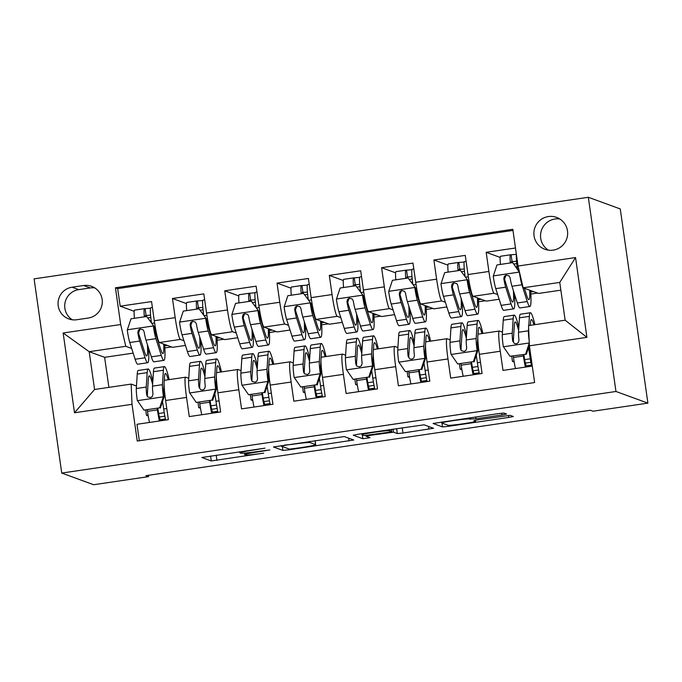 <?xml version="1.0" encoding="UTF-8"?>
<svg xmlns="http://www.w3.org/2000/svg" width="682" height="682" viewBox="0 0 682 682"><rect width="100%" height="100%" fill="white"/><g stroke="black" fill="none" stroke-linecap="round" stroke-linejoin="round"><path stroke-width="1.02" d="M264.974 448.159L201.855 457.503L211.284 460.955L263.678 453.138A16.675 0.844 171.9 0 1 245.58 454.945L244.804 454.655A16.675 0.844 171.9 0 1 244.719 454.587A16.675 0.844 171.9 0 1 259.552 451.629L269.833 449.932L258.819 451.365A16.675 0.844 171.9 0 1 240.729 453.172L239.945 452.882A16.675 0.844 171.9 0 1 239.859 452.814A16.675 0.844 171.9 0 1 254.693 449.856L264.974 448.159M548.362 216.561A16.99 16.888 -69.9 0 0 544.927 249.305A16.99 16.888 -69.9 0 0 567.56 235.068A16.99 16.888 -69.9 0 0 548.362 216.561M559.777 218.965A16.99 16.888 -69.9 0 0 548.388 250.166M501.935 414.971L506.573 414.051L503.904 413.062L498.252 413.633L433.053 423.471L442.49 426.923L448.142 426.361L508.704 417.444L513.333 416.523L510.127 415.338L478.551 419.711L473.913 420.641L475.524 421.237A13.938 0.708 171.9 0 1 475.593 421.297A13.938 0.708 171.9 0 1 462.541 423.863A13.938 0.708 171.9 0 1 448.065 425.278L441.876 423.019A13.938 0.708 171.9 0 1 441.8 422.959A13.938 0.708 171.9 0 1 454.851 420.393A13.938 0.708 171.9 0 1 469.335 418.978L476.019 418.791L501.935 414.971L501.679 413.19M61.738 473.061L93.673 484.723L148.574 476.641L145.914 475.669L590.339 410.249L592.999 411.22L647.9 403.139L615.965 391.477L61.738 473.061L34.1 278.861L588.327 197.277L615.965 391.477M344.299 436.557L273.448 446.966L282.877 450.418L288.529 449.856L353.728 440.018L344.299 436.557M357.888 434.289L424.102 424.809L433.53 428.27L402.977 433.01L397.325 433.573L393.514 432.175L370.658 435.278L366.029 436.199L370.019 437.673L362.841 438.731L353.25 435.218L357.888 434.289M515.473 248.001L486.181 252.306L500.179 257.421M497.664 294.573L494.024 293.243A21.236 1.995 -98.4 0 1 488.9 271.47L467.988 274.548L465.26 255.392L433.888 260.004L447.895 265.119M445.38 302.262L441.74 300.933A21.236 1.995 -98.4 0 1 436.616 279.168L415.705 282.246L412.977 263.082L381.605 267.702L395.611 272.817M393.088 309.96L389.448 308.631A21.236 1.995 -98.4 0 1 384.333 286.858L363.421 289.935L360.693 270.78L329.321 275.4L343.327 280.515M340.804 317.659L337.164 316.329A21.236 1.995 -98.4 0 1 332.049 294.556L311.137 297.633L308.409 278.478L277.037 283.098L291.043 288.213M288.52 325.357L284.88 324.027A21.236 1.995 -98.4 0 1 279.765 302.254L258.845 305.331L256.125 286.176L224.753 290.796L238.76 295.903M236.236 333.055L232.596 331.725A21.236 1.995 -98.4 0 1 227.481 309.952L206.561 313.029L203.833 293.874L172.461 298.486L175.189 317.65A21.236 1.995 81.6 0 0 180.312 339.423L183.952 340.744M186.467 303.601L172.461 298.486M139.333 440.743L136.988 424.281L168.36 419.66L165.632 400.505A21.236 1.995 81.6 0 1 164.669 380.275L185.581 377.197A21.236 1.995 81.6 0 0 186.544 397.427L189.272 416.583L220.644 411.971L217.916 392.806A21.236 1.995 81.6 0 1 216.953 372.577L237.865 369.499A21.236 1.995 -98.4 0 1 237.975 369.516L241.044 370.633M237.865 369.499A21.236 1.995 -98.4 0 0 238.828 389.729L241.556 408.885L272.928 404.273L270.2 385.117A21.236 1.995 81.6 0 1 269.237 364.879L290.157 361.801A21.236 1.995 -98.4 0 1 290.259 361.818L293.328 362.935M290.157 361.801A21.236 1.995 -98.4 0 0 291.12 382.031L293.84 401.195L325.212 396.574L322.492 377.419A21.236 1.995 81.6 0 1 321.529 357.189L342.441 354.111A21.236 1.995 -98.4 0 1 342.543 354.12L345.612 355.245M342.441 354.111A21.236 1.995 -98.4 0 0 343.404 374.341L346.132 393.497L377.504 388.876L374.776 369.721A21.236 1.995 81.6 0 1 373.813 349.491L394.725 346.413A21.236 1.995 -98.4 0 1 394.827 346.422L397.896 347.547M394.725 346.413A21.236 1.995 -98.4 0 0 395.688 366.643L398.416 385.799L429.788 381.178L427.06 362.023A21.236 1.995 81.6 0 1 426.097 341.793L447.008 338.715A21.236 1.995 -98.4 0 1 447.111 338.724L450.188 339.849M447.008 338.715A21.236 1.995 -98.4 0 0 447.972 358.945L450.7 378.101L482.072 373.48L479.344 354.325A21.236 1.995 81.6 0 1 478.38 334.095L499.292 331.017A21.236 1.995 -98.4 0 1 499.403 331.034L502.472 332.151M467.988 274.548A21.236 1.995 81.6 0 0 473.103 296.32L486.309 301.137L499.164 299.245M415.705 282.246A21.236 1.995 81.6 0 0 420.82 304.019L434.025 308.835L446.872 306.943M363.421 289.935A21.236 1.995 81.6 0 0 368.536 311.708L381.732 316.533L394.588 314.641M311.137 297.633A21.236 1.995 81.6 0 0 316.252 319.406L329.449 324.223L342.304 322.339M258.845 305.331A21.236 1.995 81.6 0 0 263.968 327.104L277.165 331.921L290.021 330.028M206.561 313.029A21.236 1.995 81.6 0 0 211.676 334.802L224.881 339.619L237.737 337.726M76.751 319.739L88.251 318.042A16.453 16.359 -69.9 0 0 91.584 286.321A16.453 16.359 -69.9 0 0 83.622 285.502L72.121 287.199A16.453 16.359 -69.9 0 0 68.788 318.929A16.453 16.359 -69.9 0 0 76.751 319.739M518.039 266.031L575.557 257.566L586.912 337.351L529.394 345.817L528.533 325.595L565.139 320.208L559.76 282.416L523.154 287.804L518.039 266.031L512.813 229.288L115.446 287.787L120.671 324.53L125.786 346.303L131.66 348.442M529.394 345.817L534.62 382.551L137.252 441.049L132.027 404.307L74.509 412.772L63.153 332.995L120.671 324.53M512.966 230.414L117.679 288.605L120.177 306.184L151.549 301.572L154.277 320.728A21.236 1.995 81.6 0 0 159.392 342.5L172.597 347.317L185.444 345.424M188.761 378.331L185.683 377.206A21.236 1.995 81.6 0 0 185.581 377.197M499.292 331.017A21.236 1.995 -98.4 0 0 500.256 351.247L502.984 370.403L532.284 366.089M227.481 309.952L224.753 290.796M279.765 302.254L277.037 283.098M332.049 294.556L329.321 275.4M384.333 286.858L381.605 267.702M436.616 279.168L433.888 260.004M488.9 271.47L486.181 252.306M523.154 287.804L538.592 293.439L560.86 290.165M125.786 346.303L89.189 351.69L94.568 389.482L131.166 384.094L132.027 404.307M133.16 353.123L104.619 357.325L89.189 351.69L63.153 332.995M136.477 386.029L131.166 384.094M647.9 403.139L620.262 208.939L588.327 197.277M148.574 476.641L148.386 475.303M104.619 357.325L108.898 387.367M462.328 304.129L462.916 304.044M478.542 301.742L485.26 300.753M410.044 311.827L410.632 311.742M426.25 309.44L432.976 308.452M357.76 319.526L358.348 319.44M373.966 317.139L380.692 316.15M305.476 327.224L306.065 327.13M321.682 324.837L328.409 323.848M253.193 334.913L253.781 334.828M269.399 332.535L276.116 331.546M200.9 342.611L201.488 342.526M217.115 340.224L223.832 339.235M148.616 350.309L149.205 350.224M164.831 347.922L171.549 346.933M514.62 296.431L515.208 296.346M530.826 294.044L537.544 293.055M150.279 320.958L151.165 320.83M164.703 345.893L167.559 345.476M134.184 311.299L120.177 306.184M117.679 288.605L115.446 287.787M148.199 415.935L146.46 415.295L145.735 410.232M146.46 415.295L148.054 415.065M158.65 413.505L164.26 412.678M216.987 338.204L219.843 337.778M202.563 313.26L203.449 313.132M200.482 408.237L198.743 407.606L198.019 402.533M198.743 407.606L200.338 407.367M210.934 405.807L216.544 404.98M252.766 400.539L251.027 399.908L250.303 394.835M251.027 399.908L252.621 399.669M263.218 398.109L268.827 397.282M254.846 305.57L255.733 305.434M269.279 330.506L272.127 330.088M305.059 392.849L303.311 392.21L302.595 387.137M303.311 392.21L304.905 391.971M315.502 390.411L321.12 389.584M307.139 297.872L308.025 297.736M321.563 322.808L324.41 322.39M357.342 385.151L355.595 384.512L354.879 379.439M355.595 384.512L357.197 384.281M367.794 382.721L373.404 381.894M359.423 290.174L360.309 290.046M373.847 315.11L376.694 314.692M409.626 377.453L407.887 376.814L407.163 371.75M407.887 376.814L409.481 376.583M420.078 375.023L425.687 374.196M411.706 282.476L412.593 282.348M426.131 307.412L428.987 306.994M461.91 369.755L460.171 369.115L459.446 364.052M460.171 369.115L461.765 368.885M472.362 367.325L477.971 366.498M463.99 274.778L464.877 274.65M478.414 299.713L481.27 299.296M514.194 362.057L512.455 361.426L511.73 356.354M512.455 361.426L514.049 361.187M524.646 359.627L530.255 358.8M516.274 267.08L517.161 266.952M530.707 292.024L533.554 291.598M94.568 389.482L74.509 412.772M575.557 257.566L559.76 282.416M586.912 337.351L565.139 320.208M94.772 287.898A16.453 16.359 -69.9 0 0 90.271 287.932L78.771 289.628A16.453 16.359 -69.9 0 0 72.249 319.773M284.462 445.474L281.231 446.139L289.483 449.148L300.89 447.656A16.675 0.844 171.9 0 0 315.723 444.698A16.675 0.844 171.9 0 0 315.638 444.63L309.995 442.575A16.675 0.844 171.9 0 0 291.905 444.383L284.403 445.107M389.55 430.734A13.938 0.708 171.9 0 0 375.074 432.149A13.938 0.708 171.9 0 0 362.023 434.715A13.938 0.708 171.9 0 0 362.099 434.775L364.273 435.576L387.12 432.473L391.758 431.553L389.55 430.734L389.396 429.651M144.354 316.84A16.718 1.569 -98.4 0 1 144.516 308.665A16.718 1.569 -98.4 0 1 144.593 308.673L150.5 308.204M150.569 315.186L145.564 315.493A9.821 0.921 81.6 0 0 145.522 315.493A9.821 0.921 81.6 0 0 145.257 316.704M146.681 316.499L154.089 326.473L146.681 316.499L130.995 318.801L127.261 330.071A14.066 1.321 81.6 0 0 129.768 342.517L135.121 359.243A40.613 3.819 81.6 0 0 137.764 364.214L147.696 362.747A40.613 3.819 81.6 0 0 148.471 347.931M134.422 318.298A16.718 1.569 -98.4 0 1 134.576 310.122L144.516 308.665M154.089 326.473A7.17 0.673 81.6 0 0 155.351 332.688L160.713 349.414A33.708 3.171 81.6 0 0 162.896 353.532A33.708 3.171 81.6 0 0 163.706 344.069M153.399 326.226A14.066 1.321 81.6 0 0 155.905 338.673L161.267 355.39A40.613 3.819 81.6 0 0 163.902 360.36A40.613 3.819 81.6 0 0 164.601 344.401M152.393 307.505L150.79 307.735A16.718 1.569 81.6 0 0 151.395 322.569M163.902 360.36L153.97 361.827A40.613 3.819 -98.4 0 1 151.336 356.857L145.974 340.13A14.066 1.321 -98.4 0 1 144.09 331.648L143.084 329.764L140.117 329.005L138.386 330.165L137.815 332.569A14.066 1.321 81.6 0 0 139.699 341.06L145.061 357.777A40.613 3.819 81.6 0 0 147.696 362.747M147.397 344.572A33.708 3.171 -98.4 0 1 146.69 355.919A33.708 3.171 -98.4 0 1 144.499 351.793L139.145 335.075A7.17 0.673 -98.4 0 1 138.582 332.85L139.793 329.738M157.857 408.441A40.613 3.819 81.6 0 1 158.088 410.027A9.821 0.921 81.6 0 0 160.432 419.942L165.581 419.609M152.828 381.34A40.613 3.819 81.6 0 0 148.19 368.996L138.258 370.462A40.613 3.819 -98.4 0 0 137.235 374.094L136.315 388.527A14.066 1.321 -98.4 0 0 137.27 400.402L143.987 410.129L159.673 407.819L163.407 396.557A14.066 1.321 -98.4 0 1 162.452 384.674L163.382 370.249A40.613 3.819 -98.4 0 1 164.405 366.609A40.613 3.819 -98.4 0 1 169.187 379.61M163.407 396.557L164.098 396.805A7.17 0.673 -98.4 0 1 163.637 390.888L164.089 383.744M164.26 381.059L164.558 376.455A33.708 3.171 -98.4 0 1 165.402 373.438A33.708 3.171 -98.4 0 1 168.241 379.746M147.278 410.001A33.708 3.171 -98.4 0 1 147.474 411.348A16.718 1.569 81.6 0 0 149.477 422.439M143.987 410.129L159.673 407.819M164.098 396.805L160.364 408.075M166.766 408.501L163.689 408.961A16.718 1.569 81.6 0 0 165.683 420.061M159.409 420.982A16.718 1.569 -98.4 0 1 157.414 409.882L147.474 411.348M148.19 368.996A40.613 3.819 81.6 0 0 147.176 372.636L146.246 387.061A14.066 1.321 81.6 0 0 146.707 395.031L147.627 396.873L150.56 397.632L152.308 396.472L152.981 394.102A14.066 1.321 -98.4 0 1 152.521 386.14L153.45 371.707A40.613 3.819 -98.4 0 1 154.464 368.075L164.405 366.609M163.689 408.961A33.708 3.171 81.6 0 0 162.538 401.528M146.707 395.031L147.474 395.313A7.17 0.673 -98.4 0 1 147.423 393.267L148.352 378.842A33.708 3.171 -98.4 0 1 149.196 375.825A33.708 3.171 -98.4 0 1 152.632 384.392M157.218 408.535A33.708 3.171 -98.4 0 1 157.414 409.882M159.366 417L164.882 416.182M196.646 309.142A16.718 1.569 -98.4 0 1 196.8 300.967A16.718 1.569 -98.4 0 1 196.885 300.975L202.793 300.506M202.852 307.488L197.848 307.795A9.821 0.921 81.6 0 0 197.806 307.795A9.821 0.921 81.6 0 0 197.541 309.006M198.965 308.801L206.382 318.775L198.965 308.801L183.279 311.111L179.545 322.373A14.066 1.321 81.6 0 0 182.051 334.819L187.405 351.545A40.613 3.819 81.6 0 0 190.048 356.516L199.979 355.049A40.613 3.819 81.6 0 0 200.755 340.233M186.706 310.6A16.718 1.569 -98.4 0 1 186.868 302.424L196.8 300.967M206.382 318.775A7.17 0.673 81.6 0 0 207.635 324.99L212.997 341.716A33.708 3.171 81.6 0 0 215.188 345.842A33.708 3.171 81.6 0 0 215.998 336.379M205.683 318.528A14.066 1.321 81.6 0 0 208.198 330.975L213.551 347.701A40.613 3.819 81.6 0 0 216.185 352.662A40.613 3.819 81.6 0 0 216.885 336.703M204.677 299.807L203.074 300.037A16.718 1.569 81.6 0 0 203.679 314.871M216.185 352.662L206.254 354.128A40.613 3.819 -98.4 0 1 203.62 349.158L198.257 332.441A14.066 1.321 -98.4 0 1 196.373 323.95L195.367 322.066L192.401 321.307L190.67 322.467L190.099 324.871A14.066 1.321 81.6 0 0 191.983 333.362L197.345 350.079A40.613 3.819 81.6 0 0 199.979 355.049M199.681 336.882A33.708 3.171 -98.4 0 1 198.974 348.221A33.708 3.171 -98.4 0 1 196.783 344.103L191.429 327.377A7.17 0.673 -98.4 0 1 190.866 325.152L192.077 322.04M248.93 301.444A16.718 1.569 -98.4 0 1 249.083 293.269A16.718 1.569 -98.4 0 1 249.169 293.277L255.077 292.808M255.136 299.79L250.141 300.106A9.821 0.921 81.6 0 0 250.089 300.097A9.821 0.921 81.6 0 0 249.825 301.308M251.249 301.103L258.666 311.086L251.249 301.103L235.563 303.413L231.829 314.675A14.066 1.321 81.6 0 0 234.335 327.13L239.697 343.847A40.613 3.819 81.6 0 0 242.332 348.817L252.263 347.351A40.613 3.819 81.6 0 0 253.048 332.535M238.998 302.902A16.718 1.569 -98.4 0 1 239.152 294.735L249.083 293.269M258.666 311.086A7.17 0.673 81.6 0 0 259.919 317.292L265.281 334.018A33.708 3.171 81.6 0 0 267.472 338.144A33.708 3.171 81.6 0 0 268.282 328.681M257.975 310.83A14.066 1.321 81.6 0 0 260.481 323.277L265.835 340.003A40.613 3.819 81.6 0 0 268.478 344.973A40.613 3.819 81.6 0 0 269.168 329.005M256.969 292.109L255.358 292.348A16.718 1.569 81.6 0 0 255.963 307.181M268.478 344.973L258.538 346.43A40.613 3.819 -98.4 0 1 255.903 341.46L250.541 324.743A14.066 1.321 -98.4 0 1 248.666 316.252L247.651 314.368L244.685 313.609L242.954 314.777L242.391 317.173A14.066 1.321 81.6 0 0 244.267 325.664L249.629 342.39A40.613 3.819 81.6 0 0 252.263 347.351M251.965 329.184A33.708 3.171 -98.4 0 1 251.257 340.531A33.708 3.171 -98.4 0 1 249.075 336.405L243.713 319.679A7.17 0.673 -98.4 0 1 243.15 317.454L244.361 314.342M301.214 293.746A16.718 1.569 -98.4 0 1 301.367 285.57A16.718 1.569 -98.4 0 1 301.453 285.579L307.36 285.11M307.429 292.101L302.424 292.408A9.821 0.921 81.6 0 0 302.373 292.399A9.821 0.921 81.6 0 0 302.117 293.618M303.533 293.405L310.949 303.388L303.533 293.405L287.847 295.715L284.113 306.985A14.066 1.321 81.6 0 0 286.619 319.432L291.981 336.149A40.613 3.819 81.6 0 0 294.615 341.119L304.556 339.662A40.613 3.819 81.6 0 0 305.331 324.845M291.282 295.212A16.718 1.569 -98.4 0 1 291.436 287.037L301.367 285.57M310.949 303.388A7.17 0.673 81.6 0 0 312.211 309.602L317.565 326.32A33.708 3.171 81.6 0 0 319.756 330.446A33.708 3.171 81.6 0 0 320.566 320.983M310.259 303.132A14.066 1.321 81.6 0 0 312.765 315.578L318.119 332.305A40.613 3.819 81.6 0 0 320.762 337.275A40.613 3.819 81.6 0 0 321.452 321.307M309.253 284.411L307.642 284.65A16.718 1.569 81.6 0 0 308.247 299.483M320.762 337.275L310.822 338.732A40.613 3.819 -98.4 0 1 308.187 333.762L302.834 317.045A14.066 1.321 -98.4 0 1 300.95 308.554L299.935 306.678L296.977 305.911L295.238 307.079L294.675 309.483A14.066 1.321 81.6 0 0 296.559 317.965L301.913 334.692A40.613 3.819 81.6 0 0 304.556 339.662M304.257 321.486A33.708 3.171 -98.4 0 1 303.55 332.833A33.708 3.171 -98.4 0 1 301.359 328.707L295.997 311.981A7.17 0.673 -98.4 0 1 295.442 309.756L296.644 306.644M353.498 286.048A16.718 1.569 -98.4 0 1 353.66 277.872A16.718 1.569 -98.4 0 1 353.736 277.881L359.644 277.412M359.712 284.403L354.708 284.709A9.821 0.921 81.6 0 0 354.657 284.701A9.821 0.921 81.6 0 0 354.401 285.92M355.816 285.707L363.233 295.69L355.816 285.707L340.13 288.017L336.397 299.287A14.066 1.321 81.6 0 0 338.911 311.734L344.265 328.451A40.613 3.819 81.6 0 0 346.899 333.421L356.839 331.964A40.613 3.819 81.6 0 0 357.615 317.147M343.566 287.514A16.718 1.569 -98.4 0 1 343.719 279.339L353.66 277.872M363.233 295.69A7.17 0.673 81.6 0 0 364.495 301.904L369.849 318.622A33.708 3.171 81.6 0 0 372.04 322.748A33.708 3.171 81.6 0 0 372.849 313.285M362.543 295.434A14.066 1.321 81.6 0 0 365.049 307.889L370.411 324.606A40.613 3.819 81.6 0 0 373.045 329.577A40.613 3.819 81.6 0 0 373.745 313.609M361.537 276.713L359.925 276.952A16.718 1.569 81.6 0 0 360.539 291.785M373.045 329.577L363.114 331.034A40.613 3.819 -98.4 0 1 360.471 326.073L355.117 309.347A14.066 1.321 -98.4 0 1 353.233 300.856L352.219 298.98L349.261 298.213L347.522 299.381L346.959 301.785A14.066 1.321 81.6 0 0 348.843 310.267L354.197 326.993A40.613 3.819 81.6 0 0 356.839 331.964M356.541 313.788A33.708 3.171 -98.4 0 1 355.834 325.135A33.708 3.171 -98.4 0 1 353.643 321.009L348.28 304.291A7.17 0.673 -98.4 0 1 347.726 302.066L348.937 298.955M210.141 400.752A40.613 3.819 81.6 0 1 210.371 402.329A9.821 0.921 81.6 0 0 212.716 412.243L217.873 411.911M205.112 373.642A40.613 3.819 81.6 0 0 200.474 361.307L190.542 362.764A40.613 3.819 -98.4 0 0 189.519 366.396L188.599 380.829A14.066 1.321 -98.4 0 0 189.553 392.704L196.271 402.431L211.957 400.129L215.691 388.859A14.066 1.321 -98.4 0 1 214.745 376.976L215.665 362.551A40.613 3.819 -98.4 0 1 216.688 358.92A40.613 3.819 -98.4 0 1 221.48 371.912M215.691 388.859L216.39 389.115A7.17 0.673 -98.4 0 1 215.921 383.19L216.373 376.046M216.552 373.369L216.842 368.757A33.708 3.171 -98.4 0 1 217.694 365.748A33.708 3.171 -98.4 0 1 220.533 372.057M199.57 402.303A33.708 3.171 -98.4 0 1 199.766 403.65A16.718 1.569 81.6 0 0 201.761 414.75M196.271 402.431L211.957 400.129M216.39 389.115L212.656 400.377M219.058 400.811L215.972 401.263A16.718 1.569 81.6 0 0 217.967 412.363M211.693 413.283A16.718 1.569 -98.4 0 1 209.698 402.184L199.766 403.65M200.474 361.307A40.613 3.819 81.6 0 0 199.459 364.938L198.53 379.363A14.066 1.321 81.6 0 0 198.991 387.333L200.772 389.763L202.844 389.933L204.6 388.774L205.265 386.413A14.066 1.321 -98.4 0 1 204.805 378.442L205.734 364.009A40.613 3.819 -98.4 0 1 206.748 360.377L216.688 358.92M215.972 401.263A33.708 3.171 81.6 0 0 214.821 393.829M198.991 387.333L199.758 387.615A7.17 0.673 -98.4 0 1 199.707 385.577L200.636 371.144A33.708 3.171 -98.4 0 1 201.48 368.127A33.708 3.171 -98.4 0 1 204.915 376.694M209.502 400.846A33.708 3.171 -98.4 0 1 209.698 402.184M211.65 409.302L217.166 408.492M262.425 393.054A40.613 3.819 81.6 0 1 262.655 394.631A9.821 0.921 81.6 0 0 265 404.554L270.157 404.213M257.395 365.953A40.613 3.819 81.6 0 0 252.766 353.608L242.826 355.066A40.613 3.819 -98.4 0 0 241.812 358.698L240.882 373.131A14.066 1.321 -98.4 0 0 241.837 385.015L248.563 394.742L264.249 392.431L267.983 381.161A14.066 1.321 -98.4 0 1 267.029 369.277L267.949 354.853A40.613 3.819 -98.4 0 1 268.972 351.221A40.613 3.819 -98.4 0 1 273.763 364.214M267.983 381.161L268.674 381.417A7.17 0.673 -98.4 0 1 268.205 375.492L268.665 368.348M268.836 365.671L269.126 361.059A33.708 3.171 -98.4 0 1 269.978 358.05A33.708 3.171 -98.4 0 1 272.817 364.358M251.854 394.605A33.708 3.171 -98.4 0 1 252.05 395.952A16.718 1.569 81.6 0 0 254.045 407.052M248.563 394.742L264.249 392.431M268.674 381.417L264.94 392.679M271.342 393.113L268.256 393.565A16.718 1.569 81.6 0 0 270.26 404.665M263.985 405.585A16.718 1.569 -98.4 0 1 261.982 394.486L252.05 395.952M252.766 353.608A40.613 3.819 81.6 0 0 251.743 357.24L250.814 371.664A14.066 1.321 81.6 0 0 251.274 379.635L252.195 381.485L255.128 382.235L256.884 381.076L257.549 378.715A14.066 1.321 -98.4 0 1 257.088 370.744L258.018 356.319A40.613 3.819 -98.4 0 1 259.041 352.679L268.972 351.221M268.256 393.565A33.708 3.171 81.6 0 0 267.105 386.14M251.274 379.635L252.042 379.917A7.17 0.673 -98.4 0 1 251.999 377.879L252.92 363.446A33.708 3.171 -98.4 0 1 253.772 360.437A33.708 3.171 -98.4 0 1 257.208 368.996M261.786 393.147A33.708 3.171 -98.4 0 1 261.982 394.486M263.934 401.604L269.45 400.794M314.717 385.356A40.613 3.819 81.6 0 1 314.948 386.941A9.821 0.921 81.6 0 0 317.292 396.856L322.441 396.523M309.688 358.255A40.613 3.819 81.6 0 0 305.05 345.91L295.118 347.368A40.613 3.819 -98.4 0 0 294.095 351.008L293.166 365.433A14.066 1.321 -98.4 0 0 294.121 377.317L300.847 387.044L316.533 384.733L320.267 373.463A14.066 1.321 -98.4 0 1 319.312 361.588L320.233 347.155A40.613 3.819 -98.4 0 1 321.256 343.523A40.613 3.819 -98.4 0 1 326.047 356.524M320.267 373.463L320.958 373.719A7.17 0.673 -98.4 0 1 320.489 367.794L320.949 360.65M321.12 357.973L321.418 353.37A33.708 3.171 -98.4 0 1 322.262 350.352A33.708 3.171 -98.4 0 1 325.101 356.66M304.138 386.916A33.708 3.171 -98.4 0 1 304.334 388.254A16.718 1.569 81.6 0 0 306.329 399.354M300.847 387.044L316.533 384.733M320.958 373.719L317.224 384.989M323.626 385.415L320.54 385.867A16.718 1.569 81.6 0 0 322.543 396.967M316.269 397.887A16.718 1.569 -98.4 0 1 314.266 386.796L304.334 388.254M305.05 345.91A40.613 3.819 81.6 0 0 304.027 349.542L303.106 363.966A14.066 1.321 81.6 0 0 303.567 371.937L304.479 373.787L307.412 374.537L309.168 373.378L309.841 371.017A14.066 1.321 -98.4 0 1 309.381 363.046L310.301 348.621A40.613 3.819 -98.4 0 1 311.324 344.99L321.256 343.523M320.54 385.867A33.708 3.171 81.6 0 0 319.389 378.442M303.567 371.937L304.325 372.219A7.17 0.673 -98.4 0 1 304.283 370.181L305.204 355.757A33.708 3.171 -98.4 0 1 306.056 352.739A33.708 3.171 -98.4 0 1 309.492 361.298M314.07 385.449A33.708 3.171 -98.4 0 1 314.266 386.796M316.226 393.906L321.742 393.096M367.001 377.658A40.613 3.819 81.6 0 1 367.231 379.243A9.821 0.921 81.6 0 0 369.576 389.158L374.725 388.825M361.972 350.557A40.613 3.819 81.6 0 0 357.334 338.212L347.402 339.679A40.613 3.819 -98.4 0 0 346.379 343.31L345.459 357.735A14.066 1.321 -98.4 0 0 346.405 369.618L353.131 379.345L368.817 377.035L372.551 365.765A14.066 1.321 -98.4 0 1 371.596 353.89L372.525 339.457A40.613 3.819 -98.4 0 1 373.54 335.825A40.613 3.819 -98.4 0 1 378.331 348.826M372.551 365.765L373.242 366.021A7.17 0.673 -98.4 0 1 372.773 360.096L373.233 352.952M373.404 350.275L373.702 345.672A33.708 3.171 -98.4 0 1 374.546 342.654A33.708 3.171 -98.4 0 1 377.385 348.962M356.422 379.218A33.708 3.171 -98.4 0 1 356.618 380.556A16.718 1.569 81.6 0 0 358.621 391.656M353.131 379.345L368.817 377.035M373.242 366.021L369.508 377.291M375.91 377.717L372.824 378.169A16.718 1.569 81.6 0 0 374.827 389.269M368.553 390.198A16.718 1.569 -98.4 0 1 366.549 379.098L356.618 380.556M357.334 338.212A40.613 3.819 81.6 0 0 356.311 341.844L355.39 356.277A14.066 1.321 81.6 0 0 355.851 364.239L356.763 366.089L359.704 366.839L361.451 365.68L362.125 363.318A14.066 1.321 -98.4 0 1 361.665 355.348L362.585 340.923A40.613 3.819 -98.4 0 1 363.608 337.292L373.54 335.825M372.824 378.169A33.708 3.171 81.6 0 0 371.681 370.744M355.851 364.239L356.618 364.52A7.17 0.673 -98.4 0 1 356.567 362.483L357.496 348.059A33.708 3.171 -98.4 0 1 358.34 345.041A33.708 3.171 -98.4 0 1 361.775 353.6M366.353 377.751A33.708 3.171 -98.4 0 1 366.549 379.098M368.51 386.208L374.026 385.398M405.781 278.35A16.718 1.569 -98.4 0 1 405.943 270.183A16.718 1.569 -98.4 0 1 406.02 270.191L411.928 269.722M411.996 276.704L406.992 277.011A9.821 0.921 81.6 0 0 406.949 277.003A9.821 0.921 81.6 0 0 406.685 278.222M408.1 278.009L415.517 287.992L408.1 278.009L392.423 280.319L388.68 291.589A14.066 1.321 81.6 0 0 391.195 304.036L396.549 320.762A40.613 3.819 81.6 0 0 399.192 325.723L409.123 324.265A40.613 3.819 81.6 0 0 409.899 309.449M395.85 279.816A16.718 1.569 -98.4 0 1 396.003 271.641L405.943 270.183M415.517 287.992A7.17 0.673 81.6 0 0 416.779 294.206L422.141 310.924A33.708 3.171 81.6 0 0 424.323 315.05A33.708 3.171 81.6 0 0 425.133 305.587M414.827 287.736A14.066 1.321 81.6 0 0 417.333 300.191L422.695 316.908A40.613 3.819 81.6 0 0 425.329 321.878A40.613 3.819 81.6 0 0 426.028 305.911M413.821 269.015L412.218 269.254A16.718 1.569 81.6 0 0 412.823 284.087M425.329 321.878L415.398 323.345A40.613 3.819 -98.4 0 1 412.763 318.375L407.401 301.649A14.066 1.321 -98.4 0 1 405.517 293.166L404.503 291.282L401.545 290.515L399.814 291.683L399.243 294.087A14.066 1.321 81.6 0 0 401.127 302.578L406.489 319.295A40.613 3.819 81.6 0 0 409.123 324.265M408.825 306.09A33.708 3.171 -98.4 0 1 408.117 317.437A33.708 3.171 -98.4 0 1 405.926 313.311L400.573 296.593A7.17 0.673 -98.4 0 1 400.01 294.368L401.221 291.257M419.285 369.959A40.613 3.819 81.6 0 1 419.515 371.545A9.821 0.921 81.6 0 0 421.86 381.46L427.009 381.127M414.255 342.858A40.613 3.819 81.6 0 0 409.618 330.514L399.686 331.981A40.613 3.819 -98.4 0 0 398.663 335.612L397.742 350.037A14.066 1.321 -98.4 0 0 398.697 361.92L405.415 371.647L421.101 369.337L424.835 358.076A14.066 1.321 -98.4 0 1 423.88 346.192L424.809 331.767A40.613 3.819 -98.4 0 1 425.832 328.127A40.613 3.819 -98.4 0 1 430.615 341.128M424.835 358.076L425.525 358.323A7.17 0.673 -98.4 0 1 425.065 352.398L425.517 345.262M425.687 342.577L425.986 337.974A33.708 3.171 -98.4 0 1 426.83 334.956A33.708 3.171 -98.4 0 1 429.669 341.264M408.706 371.52A33.708 3.171 -98.4 0 1 408.902 372.858A16.718 1.569 81.6 0 0 410.905 383.957M405.415 371.647L421.101 369.337M425.525 358.323L421.791 369.593M428.194 370.019L425.116 370.479A16.718 1.569 81.6 0 0 427.111 381.57M420.837 382.5A16.718 1.569 -98.4 0 1 418.842 371.4L408.902 372.858M409.618 330.514A40.613 3.819 81.6 0 0 408.603 334.146L407.674 348.579A14.066 1.321 81.6 0 0 408.134 356.55L409.916 358.971L411.988 359.141L413.735 357.99L414.409 355.62A14.066 1.321 -98.4 0 1 413.948 347.65L414.878 333.225A40.613 3.819 -98.4 0 1 415.892 329.594L425.832 328.127M425.116 370.479A33.708 3.171 81.6 0 0 423.965 363.046M408.134 356.55L408.902 356.822A7.17 0.673 -98.4 0 1 408.85 354.785L409.78 340.361A33.708 3.171 -98.4 0 1 410.624 337.343A33.708 3.171 -98.4 0 1 414.059 345.902M418.646 370.053A33.708 3.171 -98.4 0 1 418.842 371.4M420.794 378.519L426.31 377.7M458.074 270.66A16.718 1.569 -98.4 0 1 458.227 262.485A16.718 1.569 -98.4 0 1 458.313 262.493L464.22 262.024M464.28 269.006L459.276 269.313A9.821 0.921 81.6 0 0 459.233 269.313A9.821 0.921 81.6 0 0 458.969 270.524M460.393 270.319L467.801 280.293L460.393 270.319L444.707 272.621L440.973 283.891A14.066 1.321 81.6 0 0 443.479 296.338L448.833 313.064A40.613 3.819 81.6 0 0 451.475 318.034L461.407 316.567A40.613 3.819 81.6 0 0 462.183 301.751M448.134 272.118A16.718 1.569 -98.4 0 1 448.296 263.943L458.227 262.485M467.801 280.293A7.17 0.673 81.6 0 0 469.063 286.508L474.425 303.234A33.708 3.171 81.6 0 0 476.607 307.352A33.708 3.171 81.6 0 0 477.426 297.889M467.11 280.046A14.066 1.321 81.6 0 0 469.617 292.493L474.979 309.21A40.613 3.819 81.6 0 0 477.613 314.18A40.613 3.819 81.6 0 0 478.312 298.222M466.104 261.325L464.502 261.556A16.718 1.569 81.6 0 0 465.107 276.389M477.613 314.18L467.682 315.647A40.613 3.819 -98.4 0 1 465.047 310.677L459.685 293.951A14.066 1.321 -98.4 0 1 457.801 285.468L456.795 283.584L453.828 282.825L452.098 283.985L451.527 286.389A14.066 1.321 81.6 0 0 453.411 294.88L458.773 311.597A40.613 3.819 81.6 0 0 461.407 316.567M461.109 298.392A33.708 3.171 -98.4 0 1 460.401 309.739A33.708 3.171 -98.4 0 1 458.21 305.613L452.857 288.895A7.17 0.673 -98.4 0 1 452.294 286.67L453.504 283.559M471.569 362.261A40.613 3.819 81.6 0 1 471.799 363.847A9.821 0.921 81.6 0 0 474.143 373.762L479.293 373.429M466.539 335.16A40.613 3.819 81.6 0 0 461.902 322.816L451.97 324.282A40.613 3.819 -98.4 0 0 450.947 327.914L450.026 342.347A14.066 1.321 -98.4 0 0 450.981 354.222L457.699 363.949L473.385 361.639L477.119 350.377A14.066 1.321 -98.4 0 1 476.164 338.494L477.093 324.069A40.613 3.819 -98.4 0 1 478.116 320.438A40.613 3.819 -98.4 0 1 482.907 333.43M477.119 350.377L477.818 350.625A7.17 0.673 -98.4 0 1 477.349 344.708L477.801 337.564M477.98 334.879L478.27 330.276A33.708 3.171 -98.4 0 1 479.122 327.258A33.708 3.171 -98.4 0 1 481.961 333.566M460.998 363.821A33.708 3.171 -98.4 0 1 461.185 365.168A16.718 1.569 81.6 0 0 463.189 376.259M457.699 363.949L473.385 361.639M477.818 350.625L474.084 361.895M480.486 362.33L477.4 362.781A16.718 1.569 81.6 0 0 479.395 373.881M473.12 374.802A16.718 1.569 -98.4 0 1 471.126 363.702L461.185 365.168M461.902 322.816A40.613 3.819 81.6 0 0 460.887 326.456L459.958 340.881A14.066 1.321 81.6 0 0 460.418 348.852L461.339 350.693L464.272 351.452L466.028 350.292L466.693 347.922A14.066 1.321 -98.4 0 1 466.232 339.96L467.161 325.527A40.613 3.819 -98.4 0 1 468.176 321.895L478.116 320.438M477.4 362.781A33.708 3.171 81.6 0 0 476.249 355.348M460.418 348.852L461.185 349.133A7.17 0.673 -98.4 0 1 461.134 347.087L462.064 332.663A33.708 3.171 -98.4 0 1 462.908 329.645A33.708 3.171 -98.4 0 1 466.343 338.212M470.93 362.364A33.708 3.171 -98.4 0 1 471.126 363.702M473.078 370.82L478.594 370.002M510.358 262.962A16.718 1.569 -98.4 0 1 510.511 254.787A16.718 1.569 -98.4 0 1 510.596 254.795L516.376 254.352M516.564 261.308L511.568 261.615A9.821 0.921 81.6 0 0 511.517 261.615A9.821 0.921 81.6 0 0 511.253 262.826M519.539 272.399L512.676 262.621L496.99 264.931L493.257 276.193A14.066 1.321 81.6 0 0 495.763 288.639L501.125 305.365A40.613 3.819 81.6 0 0 503.759 310.336L513.691 308.869A40.613 3.819 81.6 0 0 514.467 294.053M500.426 264.42A16.718 1.569 -98.4 0 1 500.579 256.244L510.511 254.787M519.394 272.348A14.066 1.321 81.6 0 0 521.909 284.795L527.263 301.521A40.613 3.819 81.6 0 0 529.905 306.482A40.613 3.819 81.6 0 0 530.596 290.523M524.373 288.247L526.709 295.536A33.708 3.171 81.6 0 0 528.9 299.662A33.708 3.171 81.6 0 0 529.709 290.2M512.676 262.621L519.326 271.487M516.427 254.71A16.718 1.569 81.6 0 0 517.391 268.699M529.905 306.482L519.965 307.949A40.613 3.819 -98.4 0 1 517.331 302.978L511.969 286.261A14.066 1.321 -98.4 0 1 510.093 277.77L509.079 275.886L506.112 275.127L504.382 276.287L503.819 278.691A14.066 1.321 81.6 0 0 505.694 287.182L511.057 303.899A40.613 3.819 81.6 0 0 513.691 308.869M513.393 290.702A33.708 3.171 -98.4 0 1 512.685 302.041A33.708 3.171 -98.4 0 1 510.503 297.923L505.14 281.197A7.17 0.673 -98.4 0 1 504.578 278.972L505.788 275.86M523.853 354.572A40.613 3.819 81.6 0 1 524.083 356.149A9.821 0.921 81.6 0 0 526.427 366.063L531.585 365.731M529.198 341.094A14.066 1.321 -98.4 0 1 528.456 330.796L528.635 327.957M530.383 325.323L530.553 322.577A33.708 3.171 -98.4 0 1 531.406 319.568A33.708 3.171 -98.4 0 1 533.938 324.803M528.789 325.561L529.377 316.371A40.613 3.819 -98.4 0 1 530.4 312.74A40.613 3.819 -98.4 0 1 534.935 324.658M509.991 356.251L526.368 354.197L509.991 356.251L503.265 346.524A14.066 1.321 -98.4 0 1 502.31 334.649L503.239 320.216A40.613 3.819 -98.4 0 1 504.254 316.584L514.194 315.127A40.613 3.819 81.6 0 0 513.171 318.758L512.242 333.183A14.066 1.321 81.6 0 0 512.702 341.153L514.492 343.583L516.555 343.754L518.311 342.594L518.976 340.233A14.066 1.321 -98.4 0 1 518.516 332.262L519.445 317.829A40.613 3.819 -98.4 0 1 520.468 314.197L530.4 312.74M513.282 356.123A33.708 3.171 -98.4 0 1 513.478 357.47A16.718 1.569 81.6 0 0 515.473 368.57M525.677 353.949L529.275 343.072M529.368 345.143L526.368 354.197M530.69 354.938L529.684 355.083A16.718 1.569 81.6 0 0 531.679 366.183M525.404 367.104A16.718 1.569 -98.4 0 1 523.409 356.004L513.478 357.47M518.823 327.462A40.613 3.819 81.6 0 0 514.194 315.127M529.684 355.083A33.708 3.171 81.6 0 0 528.533 347.65M512.702 341.153L513.469 341.435A7.17 0.673 -98.4 0 1 513.427 339.397L514.347 324.964A33.708 3.171 -98.4 0 1 515.2 321.947A33.708 3.171 -98.4 0 1 518.635 330.514M523.213 354.666A33.708 3.171 -98.4 0 1 523.409 356.004M525.362 363.122L530.877 362.312M494.024 293.243L473.103 296.32M441.74 300.933L420.82 304.019M389.448 308.631L368.536 311.708M337.164 316.329L316.252 319.406M284.88 324.027L263.968 327.104M232.596 331.725L211.676 334.802M180.312 339.423L159.392 342.5M186.544 397.427L165.632 400.505M500.256 351.247L479.344 354.325M447.972 358.945L427.06 362.023M395.688 366.643L374.776 369.721M343.404 374.341L322.492 377.419M291.12 382.031L270.2 385.117M238.828 389.729L217.916 392.806M175.189 317.65L154.277 320.728M78.771 289.628L72.121 287.199M90.271 287.932L83.622 285.502M216.194 455.15L216.936 460.393M210.576 455.977L211.284 460.955M348.698 438.168L349.09 440.939M288.375 448.747L288.529 449.856M282.322 446.539L282.877 450.418M315.067 440.598L315.638 444.63M309.824 441.365L309.995 442.575M428.501 426.421L428.893 429.191M402.235 427.767L402.977 433.01M396.617 428.594L397.325 433.573M393.071 429.114L393.514 432.175M362.287 434.843L362.841 438.731M391.425 429.353L391.732 431.527M475.755 416.941L476.019 418.791M470.137 417.768L470.367 419.353M469.182 417.913L469.335 418.978M475.38 420.24L475.524 421.237M508.414 415.406L508.704 417.444M447.98 425.253L448.142 426.361M441.936 423.045L442.49 426.923M146.101 315.689L145.13 308.869M153.228 325.979L127.346 329.79M150.782 317.48L148.147 317.872M151.933 323.345L154.609 322.953M145.061 357.777L135.121 359.243M161.267 355.39L151.336 356.857M139.699 341.06L129.768 342.517M155.905 338.673L145.974 340.13M138.582 332.85L137.815 332.569M137.432 400.649L163.313 396.839M153.45 371.707L163.382 370.249M137.235 374.094L147.176 372.636M152.521 386.14L162.452 384.674M136.315 388.527L146.246 387.061M160.244 419.737L165.445 418.97M160.969 420.138L161.054 420.743M198.385 307.991L197.413 301.171M205.521 318.281L179.639 322.092M203.065 309.781L200.431 310.174M204.216 315.647L206.893 315.255M197.345 350.079L187.405 351.545M213.551 347.701L203.62 349.158M191.983 333.362L182.051 334.819M208.198 330.975L198.257 332.441M190.866 325.152L190.099 324.871M250.669 300.293L249.697 293.473M257.805 310.583L231.923 314.393M255.358 302.092L252.715 302.476M256.5 307.957L259.177 307.556M249.629 342.39L239.697 343.847M265.835 340.003L255.903 341.46M244.267 325.664L234.335 327.13M260.481 323.277L250.541 324.743M243.15 317.454L242.391 317.173M302.953 292.604L301.99 285.775M310.088 302.893L284.206 306.704M307.642 294.394L304.999 294.777M308.784 300.259L311.461 299.867M301.913 334.692L291.981 336.149M318.119 332.305L308.187 333.762M296.559 317.965L286.619 319.432M312.765 315.578L302.834 317.045M295.442 309.756L294.675 309.483M355.245 284.906L354.273 278.077M362.372 295.195L336.49 299.006M359.925 286.696L357.283 287.079M361.068 292.561L363.745 292.169M354.197 326.993L344.265 328.451M370.411 324.606L360.471 326.073M348.843 310.267L338.911 311.734M365.049 307.889L355.117 309.347M347.726 302.066L346.959 301.785M189.724 392.951L215.606 389.141M205.734 364.009L215.665 362.551M189.519 366.396L199.459 364.938M204.805 378.442L214.745 376.976M188.599 380.829L198.53 379.363M212.528 412.039L217.729 411.272M213.253 412.44L213.338 413.045M242.008 385.253L267.89 381.443M258.018 356.319L267.949 354.853M241.812 358.698L251.743 357.24M257.088 370.744L267.029 369.277M240.882 373.131L250.814 371.664M264.812 404.341L270.012 403.574M265.537 404.741L265.622 405.347M294.292 377.555L320.173 373.745M310.301 348.621L320.233 347.155M294.095 351.008L304.027 349.542M309.381 363.046L319.312 361.588M293.166 365.433L303.106 363.966M317.096 396.643L322.296 395.875M317.821 397.052L317.906 397.649M346.575 369.857L372.457 366.055M362.585 340.923L372.525 339.457M346.379 343.31L356.311 341.844M361.665 355.348L371.596 353.89M345.459 357.735L355.39 356.277M369.38 388.953L374.589 388.186M370.104 389.354L370.19 389.951M407.529 277.207L406.557 270.387M414.656 287.497L388.774 291.308M412.209 278.998L409.575 279.39M413.36 284.863L416.029 284.471M406.489 319.295L396.549 320.762M422.695 316.908L412.763 318.375M401.127 302.578L391.195 304.036M417.333 300.191L407.401 301.649M400.01 294.368L399.243 294.087M398.859 362.168L424.741 358.357M414.878 333.225L424.809 331.767M398.663 335.612L408.603 334.146M413.948 347.65L423.88 346.192M397.742 350.037L407.674 348.579M421.672 381.255L426.872 380.488M422.397 381.656L422.482 382.252M459.813 269.509L458.841 262.689M466.948 279.799L441.066 283.61M464.493 271.3L461.859 271.692M465.644 277.165L468.321 276.773M458.773 311.597L448.833 313.064M474.979 309.21L465.047 310.677M453.411 294.88L443.479 296.338M469.617 292.493L459.685 293.951M452.294 286.67L451.527 286.389M451.152 354.47L477.025 350.659M467.161 325.527L477.093 324.069M450.947 327.914L460.887 326.456M466.232 339.96L476.164 338.494M450.026 342.347L459.958 340.881M473.956 373.557L479.156 372.79M474.681 373.958L474.766 374.563M512.097 261.811L511.125 254.991M519.232 272.101L493.35 275.912M516.786 263.602L514.143 263.994M517.928 269.467L518.814 269.339M511.057 303.899L501.125 305.365M527.263 301.521L517.331 302.978M505.694 287.182L495.763 288.639M521.909 284.795L511.969 286.261M504.578 278.972L503.819 278.691M503.435 346.771L529.275 342.969M519.445 317.829L529.377 316.371M503.239 320.216L513.171 318.758M518.516 332.262L528.456 330.796M502.31 334.649L512.242 333.183M526.24 365.859L531.44 365.092M526.964 366.26L527.05 366.865M239.697 451.689L239.859 452.814M244.506 453.095L244.719 454.587M281.137 445.593L281.214 446.122M315.135 440.581L315.723 444.698M365.927 435.508L366.029 436.199M361.878 433.701L362.023 434.715M391.451 429.353L391.758 431.553M441.663 421.962L441.8 422.959M475.439 420.231L475.593 421.297"/></g></svg>
